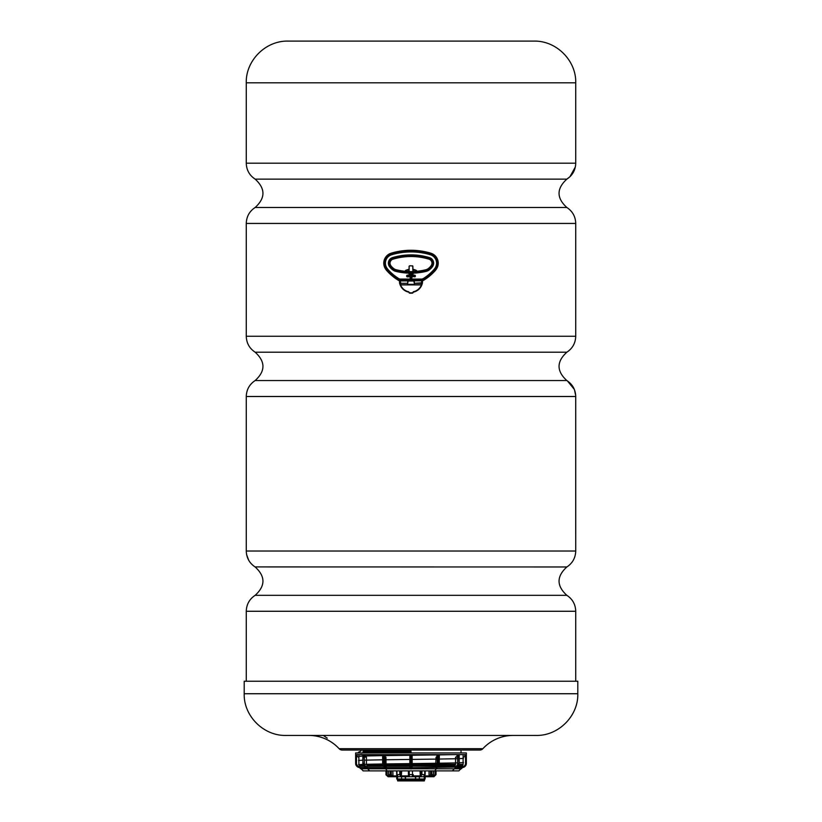 <?xml version="1.0" encoding="UTF-8"?>
<svg xmlns="http://www.w3.org/2000/svg" width="822" height="822" viewBox="0 0 822 822"><rect width="100%" height="100%" fill="white"/><g stroke="black" fill="none" stroke-linecap="round" stroke-linejoin="round"><path stroke-width="1.23" d="M534.023 41.1C556.689 40.607 576.376 60.91 575.729 82.806C576.376 60.91 556.689 40.607 534.023 41.1L287.977 41.1C265.311 40.607 245.624 60.91 246.271 82.806L575.729 82.806L575.729 163.188L246.271 163.188C246.487 170.041 249.446 175.353 255.149 179.134L566.851 179.134C572.554 175.353 575.513 170.041 575.729 163.188M389.556 776.728L388.785 775.896L388.097 776.728L389.556 776.728L388.066 776.728L391.714 776.728M393.173 776.728L391.991 776.728M428.992 776.728L420.453 776.728L421.912 774.643L421.912 770.892M430.286 776.728L431.622 776.728M436.02 770.892L436.02 774.643L433.934 776.728L432.423 776.728L433.882 776.728L435.958 774.643L435.958 770.892M435.033 770.892L435.033 774.643L436.02 774.643L433.934 776.728L433.184 775.701M433.369 770.892L433.369 774.643L431.488 776.728L433.06 775.896M433.461 770.892L433.461 774.643L431.488 776.728L430.009 776.728L431.714 774.643L431.714 770.892M422.734 776.728L430.009 776.728L429.022 775.896L429.022 770.892M424.769 770.892L424.769 774.643L423.577 776.728L421.049 776.728A0.832 0.76 90 0 1 420.278 775.896L420.032 770.892M409.541 776.728L420.453 776.728L420.032 775.896L413.178 775.896A0.832 0.832 -90 0 1 412.305 776.728L409.387 776.728L409.192 770.892M408.503 775.896L401.444 775.896A0.832 0.76 90 0 1 400.684 776.728L409.387 776.728A0.832 0.832 -90 0 1 408.555 775.896L408.421 774.643L412.469 774.643L412.305 776.728L413.261 774.643L412.469 774.643L412.469 770.892M399.79 770.892L399.79 774.643L400.684 776.728L398.167 776.728L396.954 774.643L396.954 770.892M396.892 775.896L392.31 775.896L391.827 776.728L401.29 776.728L401.691 770.892M390.101 770.892L390.101 774.643L391.827 776.728L390.378 776.728L388.405 774.643L388.487 770.892M388.179 775.896L386.021 774.643L388.097 776.728L385.98 774.797M393.008 776.728L392.803 770.892M430.009 776.728L426.844 776.728L428.827 776.728L429.022 775.896L424.84 775.896M424.347 780.068L424.347 780.9L397.653 780.9L397.653 780.068M425.066 776.728L425.066 779.02L425.262 776.728M425.066 779.02L424.275 779.02L424.275 776.728M415.655 776.728L415.655 779.02L419.364 779.02L419.364 776.728M415.655 779.02L415.295 776.728M405.523 776.728L405.523 779.02L405.102 776.728M405.102 779.02L401.588 779.02L401.588 776.728M397.529 776.728L397.529 779.02L401.588 779.02L396.738 779.02L396.738 776.728M405.523 779.02L415.295 779.02L405.523 779.02M419.364 779.02L424.275 779.02L419.364 779.02M424.553 779.02L424.553 780.068L397.447 780.068L397.447 779.02M421.419 282.84L414.35 283.302L414.411 284.32M412.942 272.781L412.099 273.757L409.901 273.757L409.058 272.781M409.079 271.589L409.202 266.164L409.788 265.753L412.716 265.958L412.921 271.589M422.395 281.011L422.467 282.521L422.467 280.97A2.086 2.086 0 0 0 421.429 282.778L421.213 284.915L421.429 283.302L421.213 284.792L400.787 284.792L399.882 280.61L422.333 280.713L421.213 283.302L414.319 283.302L413.836 281.001L408.164 281.001L407.681 283.302L400.787 283.302L407.681 283.302L407.589 284.32M407.722 281.514L407.691 282.46M412.387 273.675L411.863 275.339M414.278 281.514L414.309 282.46M414.411 284.34L407.589 284.34M400.581 283.302L400.581 282.778A2.086 2.086 0 0 0 399.523 280.97L399.564 280.898A2.158 2.158 0 0 1 399.626 280.939L422.118 280.775L421.203 282.83M413.415 292.19L412.654 293.094A12.443 12.443 0 0 1 409.346 293.094L408.729 291.769A11.231 11.231 0 0 1 400.478 284.689M422.025 281.319L422.395 282.521A4.1 4.1 0 0 1 422.282 283.477A11.611 11.611 0 0 1 413.353 292.129L412.603 292.724A12.063 12.063 0 0 1 409.397 292.724L409.356 292.54M405.554 270.428L405.749 270.828A11.231 11.231 0 0 1 408.842 269.739L408.894 269.277M413.178 271.722L413.158 269.739A11.231 11.231 0 0 1 416.251 270.828L416.446 270.428M412.973 271.579L413.106 269.277M422.272 280.918L422.374 280.939A2.158 2.158 0 0 1 422.436 280.898L422.477 280.97A50.748 50.748 0 0 0 434.797 271.096A18.762 18.762 0 0 0 436.41 269.061A10.429 10.429 0 0 0 430.81 253.186A68.812 68.812 0 0 0 391.19 253.186A10.429 10.429 0 0 0 385.59 269.061A18.762 18.762 0 0 0 387.203 271.096A50.748 50.748 0 0 0 399.523 280.97L399.533 282.521A4.172 4.172 0 0 0 399.646 283.498L399.718 283.477A11.611 11.611 0 0 0 408.647 292.129L408.729 291.769M405.338 270.798L405.554 270.51A11.611 11.611 0 0 1 408.894 269.349L408.811 271.424L407.178 271.424M408.822 271.722L409.068 269.143M409.788 265.753L409.12 266.164L409.058 269.739M416.261 271.322L416.662 270.798M410.137 275.339L409.551 274.928L409.983 275.298L409.901 273.757M412.346 273.51L412.243 274.918M412.685 273.459L411.812 274.404M409.757 274.918L412.243 274.795M409.315 273.459L409.952 273.808M412.86 268.835L413.106 269.349A11.611 11.611 0 0 1 416.425 270.5M412.932 268.835L412.88 266.164L412.212 265.753M421.974 284.556L421.614 284.433A11.231 11.231 0 0 0 421.922 283.395A3.73 3.73 0 0 0 422.025 282.521M421.881 284.813L421.522 284.689A11.231 11.231 0 0 1 413.271 291.769M422.467 282.521A4.172 4.172 0 0 1 422.354 283.498L421.922 283.395M400.797 282.83L399.728 280.918M413.209 272.781L412.665 275.298L409.222 275.401L412.901 275.411L413.209 272.781L408.791 272.781L409.222 275.401M409.335 275.298L409.048 272.945M408.863 275.195L407.075 275.195L406.654 276.449L410.168 276.86L410.168 279.069L400.602 279.069A3.771 3.771 0 0 1 398.598 278.494A49.104 49.104 0 0 1 388.426 269.986A17.118 17.118 0 0 1 386.957 268.136A8.775 8.775 0 0 1 391.673 254.758A67.157 67.157 0 0 1 430.327 254.758A8.775 8.775 0 0 1 435.043 268.136A17.118 17.118 0 0 1 433.574 269.986A49.104 49.104 0 0 1 423.402 278.494A3.771 3.771 0 0 1 421.398 279.069L411.822 279.49L411.832 276.86L415.346 276.449L414.925 275.195L412.901 275.411M415.346 275.617L406.859 275.617L407.075 276.654L410.373 276.86L410.61 279.675L411.606 279.49L411.832 276.654L414.925 276.654L415.141 275.617L407.743 275.699L407.743 276.356L410.26 276.346L410.188 279.634L411.606 279.716M415.346 276.449L414.257 276.356L414.062 275.493M414.925 276.86L414.062 276.562M410.26 276.346L410.671 279.018L411.329 279.018L411.319 276.767L413.445 276.562M410.394 279.86L400.602 279.932A4.634 4.634 0 0 1 398.146 279.213A49.957 49.957 0 0 1 387.789 270.572A17.981 17.981 0 0 1 386.248 268.619A9.638 9.638 0 0 1 391.426 253.947A68.021 68.021 0 0 1 430.574 253.947A9.638 9.638 0 0 1 435.752 268.619A17.981 17.981 0 0 1 434.211 270.572A49.957 49.957 0 0 1 423.854 279.213A4.634 4.634 0 0 1 421.398 279.932L411.812 279.634L411.524 276.767L413.445 276.346L413.445 275.504M410.373 279.069L400.602 279.49A4.192 4.192 0 0 1 398.372 278.843A49.515 49.515 0 0 1 388.118 270.274A17.539 17.539 0 0 1 386.607 268.373A9.196 9.196 0 0 1 391.549 254.368A67.579 67.579 0 0 1 430.451 254.368A9.196 9.196 0 0 1 435.393 268.373A17.539 17.539 0 0 1 433.882 270.274A49.515 49.515 0 0 1 423.628 278.843A4.192 4.192 0 0 1 421.398 279.49L421.398 279.511A4.213 4.213 0 0 0 423.638 278.863L423.402 278.494M412.921 271.517A62.554 62.554 0 0 0 425.775 269.77A6.668 6.668 0 0 0 427.954 268.804A12.515 12.515 0 0 0 431.242 265.527A4.172 4.172 0 0 0 429.002 259.177A62.554 62.554 0 0 0 392.998 259.177A4.172 4.172 0 0 0 390.758 265.527A12.515 12.515 0 0 0 394.046 268.804A6.668 6.668 0 0 0 396.225 269.77A62.554 62.554 0 0 0 409.079 271.517M410.681 276.767L407.075 276.86M411.39 279.86L411.534 278.812M410.61 279.86L410.466 278.812M406.654 275.617L407.938 275.493M406.654 276.449L407.938 276.562M407.075 275.195L409.099 275.411M461.039 752.962L461.039 750.044M363.047 751.287L411 750.054L411 752.13L363.406 752.962M363.098 752.973L360.961 753.168M460.823 769.022L461.039 768.796A1.254 1.254 -90 0 0 462.087 767.553L462.19 767.553A4.172 4.172 0 0 0 466.362 763.381A4.172 4.172 0 0 1 462.19 767.553A4.172 4.172 0 0 0 466.362 763.381L466.362 754.627L411.308 754.627L411.308 763.381L412.151 763.381L412.151 754.627M411 766.731L411 768.806L360.961 768.796M411 767.769L456.878 767.07M457.258 767.06L463.516 766.71M358.484 764.666L362.892 764.368M364.465 764.326L382.651 763.977M384.758 763.946L409.849 763.617M412.151 763.587L437.273 763.248M439.369 763.217L457.649 762.878M459.21 762.826L463.516 762.539M358.484 760.494L362.79 760.196M364.352 760.155L382.631 759.805M384.727 759.775L409.849 759.446M412.151 759.415L437.273 759.086M439.369 759.055L457.649 758.706M459.21 758.655L463.516 758.367M358.875 756.384L362.79 756.034M364.999 755.963L382.631 755.634M385.097 755.603L409.849 755.274M412.151 755.243L436.903 754.915M439.369 754.884L453.795 754.627M363.047 752.407L411 751.092M461.039 768.806L411 768.806M363.026 770.882L458.974 770.882M482.874 748.698L339.126 748.698A4.172 4.172 0 0 0 342.188 750.044L479.812 750.044A4.172 4.172 0 0 0 482.874 748.698A41.069 41.069 0 0 1 513.092 735.443M339.126 748.698A41.069 41.069 0 0 0 308.908 735.443M577.804 693.737L577.804 681.233L244.196 681.233L244.196 693.737C243.538 715.643 263.225 735.937 285.892 735.443L536.108 735.443C558.775 735.937 578.462 715.643 577.804 693.737L244.196 693.737C243.538 715.643 263.225 735.937 285.892 735.443M460.834 768.806A1.254 1.254 -90 0 0 462.087 767.553L455.409 767.553A1.254 1.089 90 0 1 454.319 768.806M455.069 767.553A1.254 1.079 90 0 1 453.991 768.806M437.386 767.419A4.172 2.086 90 0 0 438.948 763.381L438.414 763.381L438.414 754.627L438.948 754.627L439.369 763.381C439.246 766.022 438.414 767.409 436.862 767.553A1.254 0.637 90 0 1 436.205 768.806L435.629 768.806A1.254 0.617 90 0 0 436.246 767.553M410.661 767.553L411.339 767.553L411.329 768.806L410.671 768.806L410.661 767.553L385.754 767.553A1.254 0.617 90 0 0 386.371 768.806L385.795 768.806A1.254 0.637 90 0 1 385.158 767.553L385.724 767.553A0.832 0.719 -90 0 0 386.453 766.721L386.032 764.871L409.849 764.871M385.754 767.553L366.931 767.553A1.254 1.079 90 0 0 368.009 768.806M412.151 763.381L412.151 766.721A0.832 0.832 0 0 1 411.308 767.553L410.692 754.627L383.586 754.627L383.586 763.381L383.052 763.381L383.319 754.627L363.232 754.627L362.79 763.381L366.591 767.553A1.254 1.089 90 0 0 367.681 768.806M366.509 767.553A4.172 3.607 -90 0 1 362.903 763.381L362.903 754.627L355.638 754.627L355.638 763.381A4.172 4.172 0 0 0 359.81 767.553L359.913 767.553A1.254 1.254 90 0 0 361.166 768.806M357.221 754.627L357.221 756.713L358.885 757.134L358.885 760.288M364.999 754.627L364.999 756.713L366.437 757.134L365.358 757.134M385.097 754.627L385.097 756.713L385.939 757.134L386.032 764.871M436.688 757.134L436.061 757.134L436.903 756.713L436.903 754.627M456.642 757.134L455.563 757.134L457.001 756.713L457.001 754.627M465.529 754.627L465.529 763.381A3.339 3.339 0 0 1 462.19 766.721L463.115 764.337L463.115 757.134L464.779 756.713L464.779 754.627M358.875 757.134L358.875 754.627M358.885 760.391L358.885 764.337L359.81 766.721A3.339 3.339 0 0 1 356.471 763.381L356.471 754.627L356.471 763.381L355.638 763.381M366.437 757.134L366.437 764.275M437.273 754.627L437.273 763.381A3.339 1.665 90 0 1 435.598 766.721L436.061 757.134M454.669 766.721L455.563 764.337L455.563 757.134M409.849 766.042L386.361 765.652M409.849 754.627L409.849 766.721A0.832 0.832 0 0 0 410.692 767.553L411 767.553M366.591 767.553L359.913 767.553L359.913 766.721M355.638 754.627L355.638 752.962L466.362 752.962L466.362 754.627M366.92 767.553L367.331 766.042L366.612 764.871L382.785 764.871M382.692 764.337L366.437 764.337L366.612 764.871M436.061 764.337L412.151 764.337L412.151 764.871L435.968 764.871M459.097 763.381L458.768 754.627L459.097 763.381A4.172 3.607 90 0 1 455.491 767.553L459.21 763.381L459.21 754.627M462.087 767.347L462.036 767.892M410.373 768.889L411.627 768.889M435.064 768.889L436.143 768.889M432.423 776.728L433.882 776.728M428.827 776.728L429.022 775.896L428.827 776.728M575.328 167.01L569.913 176.771L566.851 179.134C556.463 188.587 556.463 198.04 566.851 207.493C572.554 211.275 575.513 216.587 575.729 223.44L575.729 336.249L246.271 336.249L246.271 223.44C246.487 216.587 249.446 211.275 255.149 207.493C249.446 211.275 246.487 216.587 246.271 223.44L575.729 223.44C575.513 216.587 572.554 211.275 566.851 207.493L255.149 207.493C265.537 198.04 265.537 188.587 255.149 179.134C249.446 175.353 246.487 170.041 246.271 163.188L246.271 82.806C245.624 60.91 265.311 40.607 287.977 41.1M255.149 352.206L566.851 352.206C572.554 348.415 575.513 343.103 575.729 336.249C575.513 343.103 572.554 348.415 566.851 352.206C556.463 361.649 556.463 371.102 566.851 380.555L255.149 380.555C265.537 371.102 265.537 361.649 255.149 352.206C249.446 348.415 246.487 343.103 246.271 336.249C246.487 343.103 249.446 348.415 255.149 352.206M575.719 395.865L575.729 551.017L246.271 551.017L246.271 396.502C246.487 389.659 249.446 384.336 255.149 380.555C249.446 384.336 246.487 389.659 246.271 396.502L575.729 396.502C575.513 389.659 572.554 384.336 566.851 380.555M255.077 566.923L566.851 566.975C556.463 576.417 556.463 585.87 566.851 595.323L255.149 595.323C249.446 599.104 246.487 604.427 246.271 611.27L575.729 611.27C575.513 604.427 572.554 599.104 566.851 595.323C572.554 599.104 575.513 604.427 575.729 611.27L575.729 681.233M386.021 770.892L386.021 774.643L385.98 770.892M386.936 774.643L386.936 770.892M392.31 775.896L391.282 774.643L388.487 774.643M401.444 775.896L400.92 774.643L396.594 774.643L398.167 776.728M424.984 774.643L420.792 774.643L420.278 775.896M433.369 774.643L430.533 774.643L429.516 775.896M396.749 774.643L396.594 770.892M391.282 774.643L391.282 770.892M408.421 774.643L408.421 770.892L408.421 774.643L409.387 776.728M400.92 774.643L400.92 770.892M420.792 770.892L420.792 774.643M413.137 775.896L413.261 774.643M430.533 770.892L430.533 774.643M435.033 774.643L433.79 775.896M421.213 284.915L400.787 284.915M405.739 271.322L405.575 270.5M414.822 271.424L412.973 271.424M421.635 281.864L421.635 284.258M400.386 284.433A11.231 11.231 0 0 1 400.078 283.395A3.73 3.73 0 0 1 399.975 282.521L399.975 281.319M400.365 284.258L400.365 281.864M399.533 282.521L399.605 282.521A4.1 4.1 0 0 0 399.718 283.477L400.078 283.395M412.428 273.716L412.449 274.928M409.551 274.928L409.572 273.716M399.605 281.011L399.975 282.521M414.925 275.195L413.137 275.195M421.398 279.069L411.627 279.069M413.199 273.151A64.198 64.198 0 0 0 426.166 271.373A8.323 8.323 0 0 0 428.879 270.171A14.159 14.159 0 0 0 432.608 266.462A5.816 5.816 0 0 0 429.485 257.605A64.198 64.198 0 0 0 392.515 257.605A5.816 5.816 0 0 0 389.392 266.462A14.159 14.159 0 0 0 393.122 270.171A8.323 8.323 0 0 0 395.834 271.373A64.198 64.198 0 0 0 408.801 273.151M400.602 279.069L400.602 279.511A4.213 4.213 0 0 1 398.362 278.863L398.372 278.843A49.546 49.546 0 0 1 388.097 270.284L388.426 269.986M433.574 269.986L433.903 270.284A49.546 49.546 0 0 1 423.638 278.863L423.854 279.213M435.043 268.136L435.393 268.373A17.56 17.56 0 0 1 433.903 270.284L434.211 270.572M430.327 254.758L430.451 254.368A9.217 9.217 0 0 1 435.413 268.383L435.752 268.619M391.673 254.758L391.549 254.368A67.599 67.599 0 0 1 430.461 254.337L430.574 253.947M386.957 268.136L386.607 268.373A9.217 9.217 0 0 1 391.539 254.337L391.426 253.947M398.598 278.494L398.146 279.213M410.394 279.305L400.602 279.932M421.398 279.932L411.606 279.932M431.899 265.979A4.963 4.963 0 0 0 429.228 258.416A63.345 63.345 0 0 0 392.772 258.416A4.963 4.963 0 0 0 390.101 265.979A13.296 13.296 0 0 0 393.604 269.462A7.46 7.46 0 0 0 396.029 270.541A63.345 63.345 0 0 0 425.971 270.541A7.46 7.46 0 0 0 428.396 269.462A13.296 13.296 0 0 0 431.899 265.979L432.238 266.205A5.374 5.374 0 0 0 429.351 258.026A63.756 63.756 0 0 0 392.649 258.026A5.374 5.374 0 0 0 389.762 266.205A13.717 13.717 0 0 0 393.378 269.811A7.881 7.881 0 0 0 395.937 270.941A63.756 63.756 0 0 0 426.063 270.941A7.881 7.881 0 0 0 428.622 269.811A13.717 13.717 0 0 0 432.238 266.205L432.259 266.225A5.405 5.405 0 0 0 429.361 257.995A63.787 63.787 0 0 0 392.639 257.995A5.405 5.405 0 0 0 389.741 266.225A13.738 13.738 0 0 0 393.358 269.832A7.901 7.901 0 0 0 395.927 270.962A63.787 63.787 0 0 0 426.073 270.962A7.901 7.901 0 0 0 428.642 269.832A13.738 13.738 0 0 0 432.259 266.225L432.608 266.462M428.231 269.215A7.162 7.162 0 0 1 425.899 270.253A63.047 63.047 0 0 1 396.101 270.253A7.162 7.162 0 0 1 393.769 269.215A13.008 13.008 0 0 1 390.347 265.804A4.665 4.665 0 0 1 392.854 258.704A63.047 63.047 0 0 1 429.146 258.704A4.665 4.665 0 0 1 431.653 265.804A13.008 13.008 0 0 1 428.231 269.215L427.995 268.876A6.751 6.751 0 0 1 425.796 269.842A62.626 62.626 0 0 1 396.204 269.842A6.751 6.751 0 0 1 394.005 268.876A12.587 12.587 0 0 1 390.686 265.568A4.244 4.244 0 0 1 392.967 259.105A62.626 62.626 0 0 1 429.033 259.105A4.244 4.244 0 0 1 431.314 265.568A12.587 12.587 0 0 1 427.995 268.876L427.954 268.804M422.118 280.775L422.118 280.61A2.579 2.579 0 0 1 422.231 280.538A50.255 50.255 0 0 0 434.427 270.767A18.269 18.269 0 0 0 435.999 268.784A9.936 9.936 0 0 0 430.666 253.659A68.318 68.318 0 0 0 391.334 253.659A9.936 9.936 0 0 0 386.001 268.784A18.269 18.269 0 0 0 387.573 270.767A50.255 50.255 0 0 0 399.769 280.538A2.579 2.579 0 0 1 399.882 280.61L399.882 280.775M429.228 258.416L429.485 257.605M392.772 258.416L392.515 257.605M390.101 265.979L389.392 266.462M393.604 269.462L393.122 270.171M396.029 270.541L395.834 271.373M425.971 270.541L426.166 271.373M428.396 269.462L428.879 270.171M410.476 278.196L411.524 278.196M408.555 275.504L408.555 276.562M422.323 280.867L422.436 280.898A50.676 50.676 0 0 0 434.735 271.044A18.69 18.69 0 0 0 436.338 269.02A10.347 10.347 0 0 0 430.779 253.258A68.729 68.729 0 0 0 391.221 253.258A10.347 10.347 0 0 0 385.662 269.02A18.69 18.69 0 0 0 387.265 271.044A50.676 50.676 0 0 0 399.564 280.898L399.677 280.867M387.789 270.572L388.097 270.284A17.56 17.56 0 0 1 386.587 268.383L386.248 268.619M458.244 766.186L462.087 766.186M438.753 766.186L454.669 766.186M412.151 766.186L435.547 766.186M386.453 766.186L409.849 766.186M367.331 766.186L383.247 766.186M359.913 766.186L363.756 766.186M409.849 764.337L385.939 764.337M455.563 764.337L439.308 764.337M463.115 764.337L459.118 764.337M457.649 754.627L457.649 763.381A3.339 2.887 90 0 1 454.761 766.721M359.81 767.553L359.81 766.721M367.331 766.721L366.828 767.553A4.172 3.607 90 0 1 363.211 763.381L364.352 763.381L364.352 754.627M367.239 766.721A3.339 2.887 -90 0 1 364.352 763.381M362.79 754.627L362.903 763.381M386.453 766.721L386.402 766.721A0.832 0.719 -90 0 1 385.672 767.553A4.172 2.086 90 0 1 383.586 763.381L384.727 763.381L384.727 754.627M386.402 766.721A3.339 1.665 -90 0 1 384.727 763.381M382.631 754.627L382.631 763.381L385.138 767.553A4.172 2.086 -90 0 1 383.052 763.381L382.744 763.381M409.849 766.721A0.832 0.832 0 0 0 410.692 767.553L410.692 763.381L409.849 763.381M439.369 754.627L439.256 763.381M436.831 767.429A4.172 2.086 -90 0 0 438.414 763.381L437.273 763.381M455.172 767.553A4.172 3.607 -90 0 0 458.789 763.381L457.649 763.381M466.362 763.381L465.529 763.381M458.964 764.871L462.92 764.871M439.215 764.871L455.388 764.871M359.08 764.871L363.036 764.871M462.262 765.652L458.614 765.652M454.823 765.652L438.989 765.652M435.639 765.652L412.151 765.652M383.011 765.652L367.177 765.652M363.386 765.652L359.738 765.652M575.708 395.659L574.506 389.864M574.331 389.402L567.386 380.905M246.672 554.84L248.727 560.296M249.641 561.734L250.72 563.142M575.729 551.017C575.513 557.871 572.554 563.183 566.851 566.975C572.554 563.183 575.513 557.871 575.729 551.017M246.271 551.017C246.487 557.871 249.446 563.183 255.149 566.975C265.537 576.417 265.537 585.87 255.149 595.323C249.446 599.104 246.487 604.427 246.271 611.27L246.271 681.233M388.405 770.892L388.405 774.643L390.378 776.728M423.577 776.728L425.138 774.643L425.138 770.892M412.942 269.739L412.932 269.143L412.942 269.739M360.961 750.044L360.961 751.092M461.019 767.789L463.516 766.751M360.981 753.188L358.484 752.151L360.981 751.072M358.484 764.624L359.173 764.337M327.218 738.156L323.313 735.443M363.047 750.907L363.047 752.962M244.196 681.233L244.196 693.737M361.094 768.806L359.964 767.892M462.087 767.553L460.906 768.806M463.125 754.627L463.125 757.134M361.166 768.889L363.252 770.892M367.763 768.889L369.643 770.892M385.775 768.889L387.121 770.892M436.225 768.889L434.879 770.892M454.237 768.889L452.357 770.892M460.834 768.889L458.748 770.892M436.02 774.643L433.954 776.728"/></g></svg>
